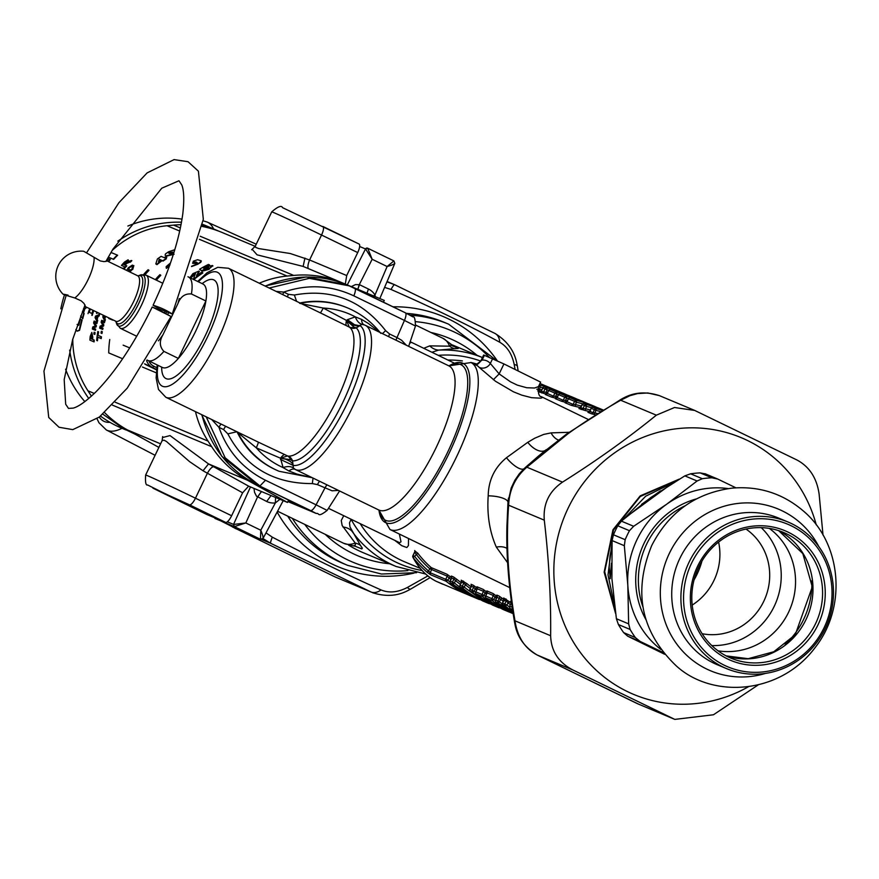 <?xml version="1.0" encoding="UTF-8"?>
<svg xmlns="http://www.w3.org/2000/svg" width="879" height="879" viewBox="0 0 879 879"><rect width="100%" height="100%" fill="white"/><g stroke="black" fill="none" stroke-linecap="round" stroke-linejoin="round"><path stroke-width="1.32" d="M694.069 579.865A73.704 70.21 112.7 0 0 701.947 561.066M515.072 369.279L514.204 364.521C512.017 354.006 507.205 346.579 499.744 342.239C468.968 325.351 432.721 307.76 390.99 289.444A16.877 1.494 -64.5 0 1 394.517 284.664L386.947 281.862M266.018 532.872L272.303 537.157C312.781 558.099 349.029 575.701 381.057 589.941A16.877 10.944 116.4 0 1 370.817 591.908L335.163 576.965L232.331 526.884M262.975 538.552L270.633 543.277L261.535 539.464M381.057 589.941C389.023 593.248 397.802 592.413 407.384 587.458A16.877 3.637 60.4 0 0 410.702 589.062C406.032 591.556 393.528 599.445 372.586 592.71L373.267 592.984M514.204 364.521A16.877 4.065 -9.4 0 1 517.39 366.29C516.292 360.775 514.468 345.425 494.932 333.405L494.932 333.405A16.877 10.944 -63.6 0 0 494.723 333.306L394.539 284.675A16.877 1.494 -64.5 0 0 394.517 284.664L494.932 333.405A16.877 10.944 -63.6 0 1 499.744 342.239M390.99 289.444L384.595 287.389M407.384 587.458L427.875 575.91M272.303 537.157A16.877 1.494 115.5 0 0 270.633 543.277L370.817 591.908L335.163 576.965M758.061 685.005L713.451 714.77L674.819 719.396L572.844 669.963C558.506 662.48 551.111 651.075 550.65 635.748C551.012 598.258 548.892 559.736 544.288 520.159C543.013 503.986 549.089 491.306 562.516 482.131L526.851 467.188C515.358 477.165 509.293 489.845 508.633 505.216A16.866 8.361 -176.2 0 1 507.963 502.557L507.963 502.557A16.866 8.361 -176.2 0 1 507.974 502.458L511.182 488.01L514.896 480.209L519.313 473.781L524.225 468.54A16.866 8.79 -132.2 0 1 524.389 468.386L518.698 474.561M748.403 686.752A139.179 132.586 -67.3 0 1 564.659 624.881A139.179 132.586 -67.3 0 1 643.318 437.237A139.179 132.586 -67.3 0 1 816.261 524.873M562.516 482.131C596.27 460.86 627.54 438.533 656.338 415.174L674.512 407.504L694.707 410.438L796.934 459.981C809.46 466.705 816.855 478.099 819.129 494.196L823.019 535.069M588.04 419.36L541.277 396.66C538.937 396.55 537.992 393.21 538.453 386.639L540.618 382.101L503.931 363.939L483.659 355.006L480.758 361.049L482.131 360.038L475.858 364.906M694.707 410.438L659.327 395.605L647.812 392.957L637.55 393.594L629.968 395.682L620.673 400.231A16.877 3.637 -119.6 0 1 621.211 399.253L566.768 433.929L538.442 456.08L524.543 468.243M565.109 394.253L550.573 389.573A111.336 106.073 -67.3 0 1 558.055 391.584A1.692 1.604 112.7 0 1 558.198 391.638A1.692 1.692 0 0 0 558.044 391.584M569.735 395.989A111.336 106.073 -67.3 0 0 565.12 394.264L571.8 396.858M571.02 396.506L573.328 397.484A111.336 106.073 -67.3 0 1 577.118 399.165L573.328 397.484A111.336 106.073 -67.3 0 0 556.726 392.155L550.573 389.573A1.692 1.604 112.7 0 0 548.727 390.507L554.88 393.089A1.692 1.604 -67.3 0 1 556.726 392.155L556.792 393.99L554.88 393.089L553.407 396.165L551.616 397.11L555.759 398.165L555.671 396.319L553.407 396.165L547.32 393.451M581.645 400.989L560.406 393.693A111.336 106.073 -67.3 0 1 567.911 395.715A1.692 1.604 112.7 0 1 568.054 395.77A1.692 1.692 0 0 0 567.9 395.715M580.865 400.637L583.184 401.615A111.336 106.073 -67.3 0 1 586.974 403.296L583.184 401.615A111.336 106.073 -67.3 0 0 566.581 396.286L560.428 393.704A1.692 1.604 112.7 0 0 558.583 394.638L564.736 397.22A1.692 1.604 -67.3 0 1 566.581 396.286L566.647 398.121L564.736 397.22L563.252 400.297L561.472 401.242L565.615 402.296L565.527 400.45L563.252 400.297L557.165 397.583M591.501 405.12L570.284 397.835A111.336 106.073 -67.3 0 1 577.767 399.846A1.692 1.604 112.7 0 1 577.899 399.901A1.692 1.692 0 0 0 577.756 399.846M590.721 404.769L593.039 405.746A111.336 106.073 -67.3 0 1 596.83 407.427L593.039 405.746A111.336 106.073 -67.3 0 0 576.437 400.417L570.284 397.835A1.692 1.604 112.7 0 0 568.438 398.769L574.591 401.351A1.692 1.604 -67.3 0 1 576.437 400.417L576.503 402.252L574.591 401.351L573.108 404.428L571.328 405.373L575.47 406.417L575.382 404.582L573.108 404.428L567.021 401.714M591.193 408.328L589.732 411.394L590.688 411.163L589.732 411.394L592.918 412.723A1.692 1.604 -67.3 0 1 591.127 413.668L594.556 414.558L594.786 412.877L592.918 412.723L594.391 409.647L591.204 408.317A1.692 1.604 -67.3 0 1 593.05 407.384L602.807 410.075L593.006 407.362A1.692 0.835 102.1 0 1 593.05 407.384L596.237 408.713L595.984 410.394L600.401 411.548M602.346 410.361L596.237 408.713A1.692 1.604 -67.3 0 0 594.391 409.647L595.984 410.394L594.786 412.877L597.28 413.482M512.995 612.41L512.017 611.839M511.754 612.147A117.456 117.072 104.1 0 0 513.061 612.883M431.93 352.27L438.577 350.106L454.685 348.688A16.866 14.405 95.1 0 1 449.598 346.183L450.938 345.315L450.498 343.799L454.146 346.579L450.96 345.271M454.685 348.688L458.223 348.491L453.399 346.15M673.028 718.582L637.374 703.639A16.877 1.494 115.5 0 0 637.396 703.65L674.819 719.396M550.65 635.748L514.995 620.805C517.39 636.978 524.785 648.383 537.19 655.009A16.877 10.944 116.4 0 1 536.981 654.91L637.396 703.65A16.877 1.494 115.5 0 0 637.418 703.661M656.338 415.174L620.673 400.231C600.159 411.932 582.524 423.162 567.779 433.918L526.851 467.188A16.866 8.79 -132.2 0 0 524.389 468.386L528.477 464.716M546.298 449.619L538.442 456.08M538.453 386.639L534.487 388.024L526.653 387.727L517.313 385.123L510.49 381.827L499.162 373.894L490.317 363.466L492.603 358.709M541.277 396.66L542.123 397.726L540.838 398.198L531.652 397.693L521.906 395.187L513.435 391.803L495.525 381.288L479.143 367.345A8.438 7.966 138.9 0 0 490.317 363.466A101.217 30.732 -64.1 0 0 482.131 360.038L484.406 355.281M423.755 348.304L429.743 345.865L449.598 346.183A113.874 34.578 115.9 0 0 443.082 338.393L450.498 343.799M482.428 357.555A113.028 107.677 -67.3 0 0 438.577 350.106A16.866 14.031 78.4 0 1 429.743 345.865M538.618 386.288L540.222 387.046L540.145 385.211A111.336 106.073 -67.3 0 1 556.77 390.54A111.336 106.073 -67.3 0 1 559.011 391.507L539.959 383.497M547.628 392.616A107.128 102.052 112.7 0 0 545.826 392.188L543.552 392.034L545.024 388.957L546.936 389.858L546.87 388.024A111.336 106.073 -67.3 0 1 563.472 393.352A111.336 106.073 -67.3 0 1 567.263 395.034L561.263 392.43A111.336 106.073 -67.3 0 0 544.661 387.09L544.661 387.09A1.692 1.692 0 0 0 542.717 388.057M542.804 388.046L542.815 388.035A1.692 1.604 -67.3 0 1 544.661 387.09L561.263 392.43M558.572 394.649L557.11 397.715A1.692 1.604 112.7 0 1 555.319 398.659L556.055 398.626M590.314 409.988A107.128 102.052 112.7 0 0 585.238 408.713L582.964 408.559L584.436 405.483A1.692 1.604 -67.3 0 1 586.282 404.549A111.336 106.073 -67.3 0 1 602.895 409.878A111.336 106.073 -67.3 0 1 603.038 409.933L600.687 408.944A111.336 106.073 -67.3 0 0 584.085 403.615A1.692 1.604 112.7 0 0 582.239 404.549L586.359 406.384L586.282 404.549L584.052 403.615A1.692 1.692 0 0 0 582.14 404.582M592.94 407.362A1.692 0.835 102.1 0 1 593.006 407.362A1.692 1.692 0 0 0 591.127 408.285L589.677 411.328L588.271 412.262L589.578 412.471M354.567 546.013L361.829 548.903L362.346 548.166L360.434 545.398A16.866 14.295 -41.1 0 0 355.248 543.09A113.874 34.578 115.9 0 1 343.634 543.277L353.105 545.826L354.666 545.595L355.424 544.497L355.248 543.09L342.151 525.477L341.239 520.5L343.722 515.731M512.523 609.257L510.249 608.598A1.692 1.659 -29.2 0 1 509.787 608.07A1.692 1.659 -29.2 0 0 509.787 608.07L509.787 608.07A1.692 1.692 0 0 0 510.216 608.576L510.249 608.598A111.336 106.073 -67.3 0 0 512.699 610.455L510.194 608.554M512.907 611.817L505.194 606.016L506.996 605.027L504.777 603.983A1.692 1.604 112.7 0 0 505.194 606.016L503.008 605.093A117.094 100.481 114.1 0 0 505.172 606.862L505.062 606.774M497.294 595.885L496.811 595.105L498.997 596.017L501.832 598.039L498.316 603.137A117.094 116.72 104.1 0 0 500.887 605.071L503.854 606.971L506.304 607.993L505.172 606.862M496.811 595.105L497.184 597.105L495.712 600.181L497.899 601.093A1.692 1.604 112.7 0 0 498.316 603.137L513.116 613.19L496.108 602.203M500.887 605.071L502.381 604.115M502.228 609.114L506.952 611.114A111.336 106.073 -67.3 0 1 482.45 596.478L476.308 593.907A1.692 1.604 112.7 0 1 475.88 591.864L475.869 591.886M485.9 599.994L495.327 605.763L492.339 604.51A1.692 1.604 112.7 0 1 491.548 603.477M489.185 602.016L482.527 598.544A111.336 106.073 -67.3 0 1 476.308 593.907L482.494 598.533A1.692 1.604 112.7 0 0 482.802 598.698L482.802 598.698A1.692 1.604 112.7 0 0 483.098 598.786M492.328 604.961L494.8 606.016M483.527 600.434L489.328 603.708A111.336 106.073 -67.3 0 1 482.483 600.379A1.692 1.604 112.7 0 1 481.692 599.346M482.472 600.829L487.241 602.851A111.336 106.073 -67.3 0 1 462.739 588.216L460.541 587.293A1.692 1.604 112.7 0 1 460.113 585.26L464.244 587.084L462.739 588.216A1.692 1.604 -67.3 0 1 462.321 586.183L463.793 583.107L465.365 584.744L466.859 583.612A105.436 100.448 112.7 0 0 471.089 586.875M460.464 587.238L475.616 597.511L472.627 596.248L479.473 599.577A111.336 106.073 -67.3 0 1 472.627 596.248A1.692 1.604 112.7 0 1 471.836 595.215M427.062 572.196A111.336 106.073 -67.3 0 1 413.119 557.539C418.811 568.306 426.447 576.206 436.028 581.217A1.692 1.692 0 0 1 435.973 581.195A1.692 1.494 -62.6 0 0 436.028 581.217L470.694 595.907A111.336 106.073 -67.3 0 1 446.202 581.294L430.589 574.745L430.172 572.712L428.6 571.086L427.062 572.196L430.589 574.745M360.434 545.398L350.007 526.971L349.49 522.895L351.084 519.324A16.866 11.097 58.4 0 0 351.062 519.291M544.288 520.159L508.633 505.216C505.897 541.717 508.018 580.239 514.995 620.805A16.877 4.065 170.6 0 0 514.523 622.035C515.621 627.551 517.445 642.89 536.981 654.91M507.963 502.656L506.93 526.071M507.644 562.78L496.327 547.112A16.866 10.823 -26 0 1 507.018 548.397M507.985 502.316A16.866 5.274 4 0 0 488.208 495.833C486.889 514.709 489.603 531.806 496.327 547.112M523.994 468.749A16.866 5.746 47.4 0 1 506.458 457.739C494.569 467.562 488.493 480.264 488.208 495.833M558.462 440.071A16.866 11.064 78.4 0 1 551.056 432.886L543.683 434.424L534.751 438.203L527.796 442.302L506.458 457.739M551.045 432.886L569.043 432.292M503.931 363.939L499.162 373.894L493.339 379.728M541.772 390.012A107.128 102.052 112.7 0 0 539.102 389.375L536.827 389.221M540.288 392.012L539.552 392.056A1.692 1.604 112.7 0 0 541.343 391.111L541.398 390.979M579.7 408.537L578.975 408.581A1.692 1.604 112.7 0 0 580.755 407.625L580.821 407.504M454.124 363.049L410.196 341.722L410.856 342.7L409.724 343.151M425.656 574.031L396.11 566.483A113.028 107.677 -67.3 0 1 351.864 531.092A16.866 13.844 -25.1 0 0 342.942 527.015M512.237 607.268L509.666 606.246L509.787 608.07M504.678 599.225L503.689 597.984L504.063 599.983L502.59 603.06A1.692 1.604 112.7 0 0 503.008 605.093L502.865 604.972M486.526 594.171A107.128 102.052 112.7 0 1 485.065 593.006L483.944 595.347L475.88 591.864L477.352 588.787L476.978 586.787L477.264 588.798L483.505 591.369L485.065 593.006L486.57 591.875A105.436 100.448 112.7 0 0 487.263 592.435M469.968 589.391A1.692 1.604 112.7 0 0 470.386 591.424L483.538 600.445A111.336 106.073 -67.3 0 1 470.386 591.424L472.594 592.347A1.692 1.604 -67.3 0 1 472.177 590.314L469.891 589.359L471.441 586.315L469.968 589.391M476.671 590.04A107.128 102.052 112.7 0 1 475.209 588.875L474.1 591.215L472.177 590.314L473.649 587.238L475.209 588.875L476.715 587.743A105.436 100.448 112.7 0 0 477.407 588.304M451.652 578.206L450.257 581.14A1.692 1.604 112.7 0 0 450.685 583.162L452.894 584.085A1.692 1.604 112.7 0 1 452.465 582.052L454.388 582.953L452.894 584.085A111.336 106.073 -67.3 0 0 477.385 598.72L475.187 597.797A111.336 106.073 -67.3 0 1 450.685 583.162L450.608 583.107M446.873 574.185L450.323 576.69L447.697 580.151L430.172 572.712L431.644 569.636A1.692 1.604 112.7 0 0 431.27 567.636L446.873 574.185A1.692 1.604 -67.3 0 1 447.257 576.174L445.774 579.25A1.692 1.604 -67.3 0 0 446.202 581.294L447.697 580.151A109.655 104.458 112.7 0 0 450.026 581.975M414.932 551.023L417.833 553.265L413.119 557.539L412.866 555.726A1.692 1.692 0 0 0 412.888 557.231C418.756 568.306 426.447 576.294 435.973 581.195M395.297 540.772L401.725 545.672L406.823 547.54L408.416 545.617L408.515 538.497M451.85 576.844L451.356 576.053L453.564 576.976L457.003 579.481A105.436 100.448 112.7 0 0 461.233 582.744M461.508 582.337L461.211 580.184L466.859 583.612M471.562 585.106L471.067 584.315L473.276 585.238L476.715 587.743M476.978 586.787L483.131 589.369L486.57 591.875M487.329 591.71L486.834 590.919L492.987 593.501L496.426 596.006L494.921 597.138A107.128 102.052 112.7 0 0 496.481 598.379M511.215 602.972L503.689 597.984M501.832 598.039A111.183 110.886 103 0 0 504.063 599.764M511.128 602.049L510.633 601.258L511.391 601.225M589.523 412.46L587.941 412.339L591.127 413.668M594.556 414.558L595.281 414.734M591.578 407.713A109.655 104.458 112.7 0 0 586.359 406.384L585.315 410.548L578.975 408.581M571.328 405.373L565.076 402.747L566.9 401.78L568.361 398.747M551.616 397.11L545.365 394.484L547.199 393.517L548.65 390.485M548.76 390.287A109.655 104.458 -67.3 0 0 546.936 389.858L545.903 394.034L539.552 392.056M542.925 387.694A109.655 104.458 112.7 0 0 540.222 387.046L539.179 391.221L537.706 390.88M328.471 508.326L399.582 542.684L401.011 541.827L399.341 534.036M511.084 601.972L511.666 603.181M503.645 600.676L503.184 601.269A112.776 112.446 103.6 0 1 500.667 599.324L497.107 597.259M504.063 599.983L504.436 600.906L504.063 599.983L506.249 600.906L504.777 603.983L502.513 603.038A1.692 1.692 0 0 0 502.942 605.049L506.029 607.565M509.842 601.84L508.051 602.84L506.249 600.906A1.692 1.604 112.7 0 0 505.875 598.907M477.275 588.952L475.803 591.842M471.364 586.469L471.551 585.073M460.036 585.227L461.585 582.184L460.113 585.26M453.564 576.976A1.692 1.604 -67.3 0 1 453.938 578.975L455.509 580.612L457.003 579.481M450.949 579.503A107.128 102.052 112.7 0 1 448.817 577.822L447.257 576.174L429.721 568.735L428.6 571.086A109.655 104.458 112.7 0 1 414.866 556.66L412.866 555.726L414.778 551.748L413.042 555.803M417.833 553.265A105.436 100.448 112.7 0 0 431.27 567.636L429.721 568.735A107.128 102.052 112.7 0 1 416.075 554.133L414.756 552.221M511.182 602.148L510.699 601.555M487.131 593.083L486.834 590.919M414.712 550.551A1.692 1.395 155 0 1 414.932 550.869L414.778 551.748M492.987 593.501A1.692 1.604 -67.3 0 1 493.361 595.501L487.208 592.918L485.724 596.017M493.361 595.501L494.921 597.138L493.8 599.478L485.735 595.995A1.692 1.604 112.7 0 0 486.153 598.039L492.383 602.675A111.336 106.073 -67.3 0 1 486.153 598.039L492.306 600.61A1.692 1.604 -67.3 0 1 491.888 598.577L493.361 595.501M499.019 606.125L499.063 606.158A111.336 106.073 112.7 0 0 513.193 613.718L495.646 604.082A1.692 1.604 112.7 0 0 495.756 604.126M492.954 602.917A1.692 1.604 -67.3 0 1 492.383 602.675L499.063 606.158M379.827 298.563L394.814 263.403L393.902 260.92L367.73 248.23L372.158 259.261L387.112 266.524C392.463 265.029 394.957 263.887 394.605 263.074M375.223 296.63L374.981 294.981L387.112 266.524L393.902 260.92M241.494 531.334L241.538 531.345A1.692 1.604 -67.3 0 1 241.461 531.312L260.415 539.256A1.692 1.604 -67.3 0 0 260.492 539.288L241.538 531.345A1.692 1.604 -67.3 0 0 241.615 531.377M241.285 531.224L214.465 517.698M253.976 488.394L254.536 492.317L256.492 496.195L266.689 501.48A16.866 16.064 119.3 0 0 275.358 502.92L260.777 530.224L260.492 539.288A1.692 1.604 -67.3 0 0 260.525 539.31L263.052 538.42L283.225 500.656M261.492 491.548L257.525 497.031L245.823 522.961L233.627 524.444L234.352 526.598L245.823 522.961L260.777 530.224C262.942 535.366 263.557 538.135 262.634 538.519M211.707 419.525L218.959 427.326L223.596 429.578L227.848 433.852C245.604 467.178 273.765 483.747 312.342 483.582L317.429 484.615L332.108 490.801L338.415 490.405M357.951 289.389A8.438 2.56 115.9 0 1 359.577 284.73L368.466 289.048A16.866 16.042 -73.8 0 1 374.981 294.981L373.63 295.959M269.172 288.026L309.276 278.346L349.699 285.95L354.676 288.202A8.438 2.56 115.9 0 1 354.72 288.213A8.438 2.56 115.9 0 1 353.83 295.86L404.439 320.428L396.989 337.58L401.56 340.228L406.351 345.227M237.583 432.083A16.866 12.8 -42.7 0 1 237.769 432.556A88.57 84.373 112.7 0 0 279.115 471.287L312.023 477.671L297.113 474.133L288.905 470.979L283.093 467.584L280.467 458.201L256.305 447.84L237.769 432.556A81.033 21.722 67 0 1 237.077 431.842M295.025 469.342A16.866 7.351 -64.2 0 0 288.905 470.979M293.41 467.991L292.96 464.068L290.389 461.53L285.895 459.245L280.467 458.212L287.532 455.948A99.294 8.801 -155.7 0 0 284.763 454.619L258.316 442.137A16.877 0.857 -64.4 0 1 256.305 447.84A83.626 79.67 -67.3 0 0 283.093 467.584A16.877 10.043 -40.3 0 1 293.41 467.991L295.278 469.463A80.132 24.326 -64.1 0 0 352.149 407.999A80.132 24.326 -64.1 0 0 365.257 325.285L363.631 324.615M358.973 326.285L352.545 324.955L346.48 320.428L354.083 327.164L356.237 327.878L360.082 325.626A77.66 23.579 -64.1 0 1 346.93 404.021A77.66 23.579 -64.1 0 1 293.125 465.376L280.456 459.431M299.673 303.343L323.274 308.057L346.48 320.428L347.414 319.692L354.501 324.714L359.181 325.659L362.214 324.384L364.324 324.911M237.011 431.809C245.878 449.828 259.536 462.826 277.984 470.814L279.115 471.287M227.848 433.852L236.978 431.732M312.342 483.582L313.023 478.077M317.429 484.615A8.438 2.56 115.9 0 1 319.56 481.252M117.83 241.132C137.3 227.804 158.528 221.486 181.503 222.211M202.368 225.299L219.168 231.298L206.334 225.848A109.655 104.458 112.7 0 0 202.533 224.354M124.324 429.172L102.843 414.174M124.554 429.282L123.972 428.996M215.146 518.533L234.352 526.598L260.415 539.256M69.683 350.106C72.1 368.004 78.462 384.134 88.757 398.484M275.577 497.448L275.358 502.92L279.951 499.272M65.573 369.213A109.655 104.458 112.7 0 0 84.845 401.615M100.525 416.108A109.655 104.458 112.7 0 0 121.555 428.106L125.829 429.908M182.019 219.124A109.655 104.458 112.7 0 0 127.873 226.035M64.519 294.806A109.655 104.458 112.7 0 0 60.827 308.837M357.764 289.312L359.302 284.598L372.158 259.261L365.598 248.999L367.73 248.23M347.414 319.692L355.303 316.858L361.544 319.374L368.169 323.318L380.025 332.46M362.214 324.384A16.866 10.207 92.8 0 1 355.303 316.858A83.626 79.67 -67.3 0 0 323.274 308.057A16.877 0.857 115.6 0 1 320.319 312.847M363.873 324.703A16.866 7.351 116.3 0 1 361.544 319.374M388.628 336.624A8.438 2.56 115.9 0 1 389.595 333.998L396.989 337.58A8.438 2.56 -64.1 0 0 396.022 340.217M389.595 333.998L385.617 330.636L382.453 333.635M385.617 330.636C361.708 300.124 331.295 288.257 294.366 295.025L296.619 301.343M299.959 302.969C315.88 299.761 331.383 301.255 346.458 307.452L347.59 307.925A88.57 84.373 112.7 0 0 300.42 303.189M292.96 464.068L292.52 460.871A8.438 7.977 93.6 0 0 288.4 456.135A71.693 21.766 -64.1 0 0 349.534 367.356A71.693 21.766 -64.1 0 0 349.996 327.581A8.438 8.01 -47.5 0 0 356.237 327.878A74.166 22.513 115.9 0 1 342.953 402.153A74.166 22.513 115.9 0 1 292.52 460.871L290.564 459.717A8.438 6.779 106.9 0 0 287.532 455.948L288.4 456.135M284.763 454.619A16.866 3.736 -64.6 0 0 280.467 458.212L290.564 459.717M223.596 429.578A8.438 2.56 115.9 0 1 225.661 426.304M206.235 416.877L225.156 457.772L259.931 485.955L265.48 480.253L316.088 504.821L324.823 488.208A8.438 2.56 115.9 0 1 326.955 484.845M359.577 284.73L355.523 284.587L351.292 286.598M320.275 312.836L346.513 325.724A16.866 3.725 116.2 0 1 346.48 320.428L349.282 327.076A8.438 6.801 121.8 0 0 354.083 327.164M282.818 294.652A8.438 2.56 115.9 0 1 283.763 292.081L288.4 294.333A8.438 2.56 -64.1 0 0 287.444 296.893M353.83 295.86C330.987 285.203 307.639 283.939 283.763 292.081L276.072 291.378M354.753 288.235L405.285 312.759A8.438 2.56 -64.1 0 1 405.329 312.781L412.998 316.923C414.416 316.099 415.251 319.132 415.481 326.021L404.439 320.428A8.438 2.56 -64.1 0 0 405.329 312.781L346.974 284.807C320.011 274.05 292.762 274.49 265.238 286.114M258.316 442.137L165.823 397.253A71.693 21.766 -64.1 0 0 229.617 309.155A71.693 21.766 -64.1 0 0 228.43 268.249L217.739 267.315L207.048 272.754L197.698 281.456M265.48 480.253C242.978 468.914 227.474 451.268 218.959 427.326A8.438 2.56 115.9 0 1 221.036 424.052M303.079 507.15L257.206 484.812C228.705 470.188 210.257 446.829 201.862 414.745M302.123 506.667L296.113 503.689M346.513 325.724A99.316 5.626 26.9 0 0 349.282 327.076L349.996 327.581M324.131 314.704L228.43 268.249M158.396 340.865A37.962 11.526 -64.1 0 0 162.923 334.855L177.954 303.497C180.591 296.575 185.073 293.399 191.424 293.971A46.389 14.086 -64.1 0 0 188.469 276.984L187.963 276.753M162.923 334.855C159.187 341.239 159.517 346.755 163.912 351.391L178.371 358.412A46.389 14.086 -64.1 0 0 205.884 300.992L191.424 293.971M163.912 351.391A46.389 14.086 -64.1 0 1 147.947 360.456L162.406 367.477A46.389 14.086 -64.1 0 0 178.371 358.412L205.884 300.992A46.389 14.086 -64.1 0 0 206.345 290.213A46.389 14.086 -64.1 0 0 202.928 284.005L188.469 276.984M167.779 314.451A19.404 5.889 -64.1 0 0 168.394 312.913M255.273 246.219L255.756 247.438L258.833 248.592L290.268 253.526L309.584 259.986A8.438 2.549 -67.3 0 0 308.639 268.732M345.293 284.082L346.711 275.545L357.709 252.581A8.438 2.549 -64.1 0 0 359.039 244.01A8.438 2.549 -64.1 0 0 358.995 243.988L322.901 226.474M259.25 283.214A96.415 91.888 -67.3 0 1 287.103 276.05L293.718 275.424A109.655 104.513 -67.3 0 1 342.074 282.73A109.655 104.513 -67.3 0 1 342.096 282.741L384.266 300.42L383.431 302.156M252.306 249.449L257.053 254.822L303.134 266.425L304.936 258.096M162.099 440.698L164.054 440.181L166.428 441.456L189.6 461.662L203.038 470.77A42.346 1.472 -151 0 1 207.411 473.243A8.438 2.538 119 0 1 213.784 466.815L248.625 486.153L242.615 492.789L231.617 515.742L195.457 498.195A42.17 0.67 -154.4 0 0 145.639 475.045C145.156 482.252 145.815 485.571 147.606 484.977L206.741 514.457A8.438 2.549 115.9 0 1 206.708 514.435A8.438 2.549 115.9 0 0 206.785 514.479L225.617 522.368A8.438 2.549 -64.1 0 0 231.617 515.742M195.479 411.647A96.415 91.888 -67.3 0 0 208.026 441.093L211.663 446.686A109.655 104.513 -67.3 0 0 247.471 480.231L287.477 502.436L248.625 486.153M162.802 437.478L170.01 435.588L208.51 463.903A50.751 1.604 -151.5 0 1 213.784 466.815M287.477 502.436L288.62 500.052M123.137 345.15L129.718 347.897M109.754 339.536A96.404 91.647 111.7 0 0 108.732 352.918L122.631 358.742M142.453 367.048L156.242 372.817M91.416 396.154L87.933 390.781A96.415 91.888 -67.3 0 1 72.77 339.14M112.655 320.121L108.754 318.462L112.655 320.121A96.415 91.888 -67.3 0 1 112.732 319.923M105.359 319.725L104.997 319.538A96.833 92.295 112.7 0 0 104.612 320.747L104.975 320.923A96.415 91.888 -67.3 0 1 105.359 319.725L104.843 318.714A96.415 91.888 -67.3 0 1 105.612 316.462M99.525 313.506A96.833 92.295 112.7 0 0 99.14 314.594L99.503 314.77A96.415 91.888 -67.3 0 1 99.887 313.682M97.459 312.506A475.528 209.993 16.9 0 0 96.492 313.276L96.855 313.451A473.396 209.048 16.9 0 1 97.822 312.682M93.734 310.694L93.02 311.584A96.833 92.295 112.7 0 0 91.812 315.231L92.174 315.407A96.415 91.888 -67.3 0 1 93.383 311.759M80.681 315.946L82.769 318.725A96.415 91.888 -67.3 0 1 84.131 313.594L83.582 312.737A96.415 91.888 -67.3 0 1 84.208 310.737A96.415 91.888 -67.3 0 1 84.966 308.496L85.867 308.254A96.415 91.888 -67.3 0 1 86.285 307.09M94.097 341.898A96.415 91.888 -67.3 0 1 94.218 340.096L92.218 339.228A96.833 92.295 112.7 0 1 92.416 337.02L91.823 332.438L90.196 336.404A96.833 92.295 -67.3 0 0 89.9 340.118L94.097 341.898L89.9 340.118M92.614 339.393A96.415 91.888 -67.3 0 1 92.8 337.206L91.823 332.438M94.811 334.459A96.415 91.888 -67.3 0 1 95.075 332.636L94.69 332.46A96.833 92.295 112.7 0 0 94.427 334.273L93.866 334.042L94.427 334.273M96.888 323.549A96.415 91.888 -67.3 0 1 97.195 322.373L96.822 322.186A96.833 92.295 112.7 0 0 96.525 323.373L94.152 322.384A96.833 92.295 112.7 0 0 94.141 322.406L94.514 322.582A96.415 91.888 -67.3 0 1 94.525 322.56M95.448 330.35L92.361 329.032L95.448 330.35A96.415 91.888 -67.3 0 1 95.668 329.131L92.921 327.955A96.833 92.295 112.7 0 1 92.932 327.922L93.306 328.109A1453.152 362.39 21.2 0 1 96.119 326.922A96.415 91.888 -67.3 0 1 96.382 325.724A1489.696 325.527 -150 0 1 94.514 322.582M97.712 320.45L97.349 320.275A96.833 92.295 112.7 0 0 97.009 321.494L97.382 321.67A96.415 91.888 -67.3 0 1 97.712 320.45L97.173 319.429A96.415 91.888 -67.3 0 1 98.096 316.429L99.063 316.077A96.415 91.888 -67.3 0 1 99.47 314.891L99.107 314.704A96.833 92.295 112.7 0 0 98.701 315.902L99.063 316.077M101.217 338.591L97.448 336.987A96.833 92.295 112.7 0 0 97.086 340.602L96.668 340.426A96.833 92.295 -67.3 0 1 97.822 331.526L98.239 331.702A96.833 92.295 112.7 0 0 97.679 335.24L101.063 336.657A96.833 92.295 112.7 0 0 100.832 338.404L101.217 338.591A96.415 91.888 -67.3 0 1 101.448 336.844L101.063 336.657M97.47 340.788L97.47 340.788A96.415 91.888 -67.3 0 1 97.833 337.173M98.063 335.404A96.415 91.888 -67.3 0 1 98.613 331.877L98.239 331.702M101.964 333.493A96.415 91.888 -67.3 0 1 102.294 331.702L101.92 331.526A96.833 92.295 112.7 0 0 101.59 333.317L101.019 333.075L101.59 333.317M104.425 322.769A96.415 91.888 -67.3 0 1 104.766 321.604L104.403 321.428A96.833 92.295 112.7 0 0 104.063 322.593L101.689 321.604A96.833 92.295 112.7 0 0 101.678 321.626L104.063 322.593M102.744 329.46L99.668 328.142L102.744 329.46A96.415 91.888 -67.3 0 1 103.019 328.252L100.272 327.087A96.833 92.295 112.7 0 1 100.283 327.054L100.645 327.241A1492.223 372.125 21.2 0 1 103.535 326.087A96.415 91.888 -67.3 0 1 103.843 324.911A1521.571 332.701 -150 0 1 102.052 321.802A96.415 91.888 -67.3 0 1 102.052 321.78M77.275 331.174L79.56 330.35L82.121 320.044L80.33 319.275L78.824 325.186L77.813 325.406M78.011 325.472L77.484 324.703M90.801 338.635A96.415 91.888 -67.3 0 1 90.976 336.657L90.592 336.459A96.833 92.295 112.7 0 0 90.405 338.47L91.834 339.074A96.833 92.295 -67.3 0 1 92.02 336.943L91.548 334.262L90.592 336.459M91.932 334.449L90.976 336.657M96.712 318.55A1221.349 302.453 -149.5 0 1 96.053 317.22A96.415 91.888 -67.3 0 1 96.064 317.198A1436.693 371.377 21 0 1 97.272 316.737M90.526 309.144L89.482 310.518A96.833 92.295 112.7 0 0 88.911 312.188L91.943 313.462A96.833 92.295 -67.3 0 1 92.504 311.792L92.921 310.298M89.284 312.342A96.415 91.888 -67.3 0 1 89.845 310.694M104.392 317.846A1241.478 307.221 -149.5 0 1 103.766 316.539A96.415 91.888 -67.3 0 1 103.777 316.506A1455.778 376.41 21 0 1 104.876 316.11M104.623 412.625A109.655 104.513 112.7 0 0 127.378 429.919L158.879 447.411M221.98 232.43L255.207 246.351L222.002 232.441A109.655 104.513 112.7 0 0 221.98 232.43A109.655 104.513 112.7 0 0 202.159 226.452M181.03 224.694A109.655 104.513 112.7 0 0 173.624 225.123L167.01 225.738A96.415 91.888 112.7 0 0 112.138 250.471M163.098 261.074L162.11 260.656A96.415 91.888 112.7 0 0 156.989 264.645L155.825 263.909L157.374 258.997A96.833 92.295 -67.3 0 1 161.132 256.36L164.208 257.657A96.833 92.295 -67.3 0 1 165.626 256.734L166.56 257.129A96.833 92.295 112.7 0 0 165.153 258.041L166.142 258.459A96.833 92.295 112.7 0 0 162.879 260.733L163.098 261.074A96.415 91.888 112.7 0 1 166.362 258.8L166.142 258.459M155.825 263.909L156.989 264.645M166.56 257.129L166.779 257.47A96.415 91.888 112.7 0 0 165.604 258.239M199.368 271.534L198.929 271.084L196.435 275.863A96.833 92.295 -67.3 0 1 201.687 272.215L202.631 272.611A96.833 92.295 112.7 0 0 193.402 279.379M199.148 271.424L198.214 273.358M196.654 276.215L198.434 273.71M202.631 272.611L202.851 272.951A96.415 91.888 112.7 0 0 193.809 279.577M195.632 273.841L193.501 274.094L193.127 275.468A96.833 92.295 112.7 0 0 190.172 277.808M190.578 278.006A96.415 91.888 112.7 0 1 193.358 275.808L193.721 274.435M203.73 268.249A96.415 91.888 112.7 0 1 209.641 265.183L208.477 264.436A96.833 92.295 -67.3 0 0 199.566 269.282L202.082 271.084A96.415 91.888 112.7 0 1 205.499 269.051L206.477 268.117L209.07 267.886M212.949 265.996L212.443 265.502L208.96 268.941L202.445 271.139A96.833 92.295 -67.3 0 1 205.994 269.029L208.169 268.633L208.543 267.392L205.279 268.71A96.833 92.295 112.7 0 0 201.851 270.732L202.082 271.084M212.663 265.843L208.96 268.941M202.445 271.139L209.18 269.293M201.192 260.953L200.851 262.283L197.654 264.271L201.346 261.129M191.545 266.579L197.654 264.271M166.384 266.985L166.439 268.337A96.415 91.888 112.7 0 1 169.449 265.941L170.032 264.634M166.307 256.174L165.109 255.174L166.307 256.174L174.053 254.284M155.968 279.962A96.833 92.295 112.7 0 1 160.56 275.006L160.791 275.358A96.415 91.888 112.7 0 0 156.341 280.137M144.475 274.622A96.833 92.295 112.7 0 1 148.738 270.051L148.969 270.402A96.415 91.888 112.7 0 0 144.914 274.731M129.905 271.996L132.311 269.348L129.532 271.82M131.509 266.623L131.125 266.436A96.833 92.295 112.7 0 1 132.388 265.095L132.773 265.282A96.415 91.888 112.7 0 0 131.509 266.623L128.752 267.853L128.576 270.589L131.927 269.183L132.597 266.93A96.833 92.295 -67.3 0 1 133.861 265.59L132.311 269.348M128.949 270.765L129.125 268.04M133.861 265.59L132.696 269.534M130.312 262.195L128.356 261.953L126.334 263.25A96.833 92.295 112.7 0 0 124.73 264.997L126.796 265.887A96.415 91.888 112.7 0 0 125.642 267.183L121.467 265.414A96.833 92.295 -67.3 0 1 124.554 262.019L128.092 259.799L127.488 261.777L131.454 260.503A96.833 92.295 112.7 0 0 129.916 262.008L130.312 262.195A96.415 91.888 112.7 0 1 131.839 260.689L131.454 260.503M121.467 265.414L125.642 267.183M128.125 259.821L128.62 260.898M129.422 262.305L126.708 263.436A96.415 91.888 112.7 0 0 125.126 265.161M122.192 268.26L124.994 267.93A96.415 91.888 112.7 0 0 123.994 269.128M108.139 261.437A96.833 92.295 112.7 0 1 109.93 259.36L110.304 259.547A96.415 91.888 112.7 0 0 108.513 261.612M107.337 258.833A96.833 92.295 112.7 0 1 107.699 258.426L108.073 258.613A96.415 91.888 112.7 0 0 106.381 260.558L106.919 261.096L104.041 261.623L100.294 260.942L83.692 251.262A25.304 25.304 0 0 0 63.046 294.179L63.035 294.135M108.304 257.118L113.248 259.195A96.833 92.295 -67.3 0 1 117.248 255.075L117.632 255.262A96.415 91.888 112.7 0 0 113.622 259.371L108.293 257.14M127.202 261.316L124.796 262.92A96.415 91.888 112.7 0 0 123.401 264.436M168.768 253.141L169.603 252.416L173.822 252.844M192.842 262.612L197.478 262.865M158.879 261.47A478.506 134.102 -118.6 0 1 159.418 259.58A96.415 91.888 112.7 0 1 159.462 259.547L160.736 260.085M159.242 259.206L160.945 259.92A96.833 92.295 -67.3 0 0 158.484 261.777A480.604 134.696 -118.6 0 1 159.198 259.239A96.833 92.295 112.7 0 1 159.242 259.206L159.462 259.547M162.11 260.656L162.879 260.733M161.89 260.316A96.833 92.295 112.7 0 0 156.759 264.304M193.336 279.434L195.391 273.49L193.501 274.094M198.929 271.084L192.908 273.655L189.842 277.874M212.443 265.502L206.389 266.875L204.181 268.491L203.335 268.007A96.833 92.295 112.7 0 1 209.422 264.832M199.566 269.282L201.851 270.732M192.633 263.293L196.665 263.601L197.489 262.975L196.303 262.052L192.984 262.063M193.314 261.173L197.577 259.723L201.115 260.777M191.655 266.227L197.434 263.92M170.493 262.964L166.164 266.645L166.219 267.985A96.833 92.295 112.7 0 1 169.218 265.601L168.988 265.436M169.449 265.941L170.097 264.096M172.921 252.416L169.383 252.075L168.636 253.031L169.779 253.646L173.712 253.207M172.702 252.075L173.756 252.614M166.087 255.833L173.833 253.943M165.109 255.174L165.505 253.888L168.614 251.757L174.778 249.724M155.286 279.632A96.833 92.295 -67.3 0 1 159.857 274.709L160.56 275.006M143.607 274.512A96.833 92.295 -67.3 0 1 148.035 269.754L148.738 270.051M131.125 266.436L128.752 267.853M132.388 265.095L128.367 267.699L126.653 270.424M93.822 339.898A96.833 92.295 112.7 0 0 93.701 341.7M126.862 261.151L125.51 263.557A96.833 92.295 -67.3 0 0 124.346 264.832L123.005 264.271A96.833 92.295 112.7 0 1 124.411 262.733L126.84 261.14M129.037 262.118L129.916 262.008M126.422 265.7A96.833 92.295 112.7 0 0 125.268 267.007M90.163 308.968L89.482 310.518M88.01 313.638A96.833 92.295 -67.3 0 1 89.164 310.155L89.724 308.749M93.361 310.518L93.02 311.584M94.69 332.46L94.13 332.218A96.833 92.295 -67.3 0 0 93.866 334.042M95.295 328.944A96.833 92.295 112.7 0 0 95.075 330.163M96.119 326.922L95.745 326.746A1460.788 364.28 21.2 0 0 92.932 327.922M96.382 325.724L96.009 325.538A96.833 92.295 112.7 0 0 95.745 326.746M96.009 325.538A1497.168 327.164 -150 0 1 94.141 322.406M94.152 322.384L96.525 323.373M96.822 322.186L94.108 321.055A96.833 92.295 -67.3 0 0 93.613 323.043A1495.047 326.12 -150 0 0 95.317 325.889A96.833 92.295 -67.3 0 0 95.306 325.922A1475.412 367.136 21.2 0 0 92.745 326.977A96.833 92.295 -67.3 0 0 92.361 329.032M96.053 317.22L95.69 317.044A1443.362 373.103 21 0 1 97.382 316.374A96.833 92.295 -67.3 0 0 96.602 318.901A1227.084 303.87 -149.5 0 1 95.69 317.044A96.833 92.295 112.7 0 0 95.69 317.044L96.064 317.198M97.009 321.494A1206.977 300.354 -149.4 0 1 95.075 317.627A96.833 92.295 -67.3 0 1 95.558 316.077A1401.587 368.389 20.9 0 1 99.107 314.704M98.096 316.429L98.701 315.902M97.734 316.253A96.833 92.295 112.7 0 0 96.811 319.253L97.173 319.429M97.349 320.275L96.811 319.253M99.14 314.594A444.631 190.249 -145.5 0 1 98.909 313.21M96.492 313.276A96.833 92.295 -67.3 0 1 96.877 312.221M124.62 267.754A96.833 92.295 112.7 0 0 123.62 268.941M97.448 336.987L100.832 338.404M101.92 331.526L101.349 331.284A96.833 92.295 -67.3 0 0 101.019 333.075M102.645 328.076A96.833 92.295 112.7 0 0 102.371 329.273M103.535 326.087L103.162 325.911A1499.684 373.982 21.2 0 0 100.283 327.054M103.843 324.911L103.469 324.725A96.833 92.295 112.7 0 0 103.162 325.911M102.052 321.802L101.678 321.626A1528.9 334.306 -150 0 0 103.469 324.725M104.403 321.428L101.689 320.297A96.833 92.295 -67.3 0 0 101.118 322.252A1529.306 333.646 -150 0 0 102.755 325.065A96.833 92.295 -67.3 0 0 102.744 325.098A1510.99 376.267 21.2 0 0 100.118 326.12A96.833 92.295 -67.3 0 0 99.668 328.142M103.766 316.539L103.403 316.363A1247.136 308.628 -149.5 0 0 104.282 318.187A96.833 92.295 -67.3 0 1 104.986 316.154M103.777 316.506L103.414 316.33A1462.359 378.102 21 0 1 104.513 315.935M104.612 320.747A1226.875 305.343 -149.4 0 1 102.777 316.923A96.833 92.295 -67.3 0 1 103.304 315.396A1416.816 372.443 20.9 0 1 103.37 315.374M105.249 316.286A96.833 92.295 112.7 0 0 104.469 318.539L104.843 318.714M104.997 319.538L104.469 318.539M109.93 259.36L108.502 258.767A96.833 92.295 -67.3 0 0 106.766 260.766M117.248 255.075L111.292 252.592A96.833 92.295 112.7 0 0 110.358 253.515M83.549 308.606A1976.047 442.598 21.7 0 1 83.703 308.562A96.833 92.295 112.7 0 0 82.681 311.715A1962.664 378.651 -150.5 0 1 82.45 311.364M82.395 318.539A96.833 92.295 -67.3 0 1 83.769 313.407L83.219 312.561A96.833 92.295 -67.3 0 1 83.846 310.562A96.833 92.295 -67.3 0 1 84.604 308.32L85.505 308.079A96.833 92.295 -67.3 0 1 85.922 306.914M75.825 329.537L77.077 331.097L79.176 330.163L81.758 319.868M78.824 325.186L77.077 324.45M164.483 312.693A29.523 8.966 -64.1 0 0 164.988 311.518M165.933 313.451A26.996 8.197 -64.1 0 0 166.494 312.155M68.101 295.157C60.014 293.322 62.244 294.267 74.792 297.959A25.304 7.68 -64.1 0 0 92.559 268.106A25.304 7.68 -64.1 0 0 94.075 257.712M115.841 321.264L84.516 306.222L85.307 306.2L84.01 303.431L81.176 300.838L74.792 297.959M159.429 308.979L172.262 314.001C166.329 310.166 159.934 307.243 153.078 305.255L159.429 308.979M158.978 309.924L171.064 316.495L152.232 307.024L158.978 309.924M615.399 612.344L604.686 571.691L613.531 530.004L640.264 496.492L678.566 479.527M679.247 479.121L640.22 495.866L612.96 529.773L604.148 572.163L615.542 613.344M611.432 563.285L610.191 578.723L609.191 567.186L610.004 555.978L611.729 547.221M611.861 544.387L608.015 574.943L614.344 604.774M660.437 490.889L641.593 504.337M697.563 566.296A70.276 66.947 -67.3 0 1 814.207 555.275A70.276 66.947 -67.3 0 1 761.621 665.029A70.276 66.947 -67.3 0 1 697.563 566.296M698.794 566.933A68.133 64.903 112.7 0 0 730.856 658.107A68.133 64.903 112.7 0 0 817.052 620.365A68.133 64.903 112.7 0 0 783.53 532.443A68.133 64.903 112.7 0 0 698.794 566.933M689.059 562.208A79.484 75.726 -67.3 0 1 787.925 521.972A79.484 75.726 -67.3 0 1 825.326 628.342A79.484 75.726 -67.3 0 1 726.472 668.589A79.484 75.726 -67.3 0 1 689.059 562.208M824.095 627.705A77.341 73.682 112.7 0 0 753.589 519.039A77.341 73.682 112.7 0 0 695.707 639.835A77.341 73.682 112.7 0 0 824.095 627.705M692.202 605.071A57.849 55.113 112.7 0 0 718.604 542.068M711.803 645.582A68.133 64.903 112.7 0 0 775.707 603.038A68.133 64.903 112.7 0 0 761.236 527.642M702.123 633.726A57.849 55.113 112.7 0 0 765.005 598.555A57.849 55.113 112.7 0 0 745.996 529.059M625.771 517.27L672.204 483.373M673.38 482.648L645.669 496.217L623.914 518.896M728.208 488.592A89.988 85.724 112.7 0 0 666.7 504.205A89.988 85.724 112.7 0 0 627.826 585.348A89.988 85.724 112.7 0 0 660.799 649.405M735.921 487.823L717.725 479.055L711.891 477.802A99.514 94.811 112.7 0 0 702.332 478.714L697.08 481L666.7 504.205L633.638 526.279L629.474 530.707A99.514 94.811 112.7 0 0 625.167 539.695L624.332 545.705L627.826 585.348L628.639 623.859L630.111 629.452A99.514 94.811 112.7 0 0 635.352 637.539L639.967 641.329L663.216 652.537M717.725 479.055L704.958 473.682M664.656 654.273L627.716 636.198L623.65 632.627L635.352 637.539M623.65 632.627A99.514 94.811 112.7 0 1 618.409 624.54L616.388 618.728L611.905 578.679L612.081 540.574L613.465 534.795L625.167 539.695M613.465 534.795A99.514 94.811 112.7 0 1 617.772 525.796L621.387 521.148L650.779 497.536L684.829 475.869L690.63 473.803L702.332 478.714M690.63 473.803A99.514 94.811 112.7 0 1 700.178 472.902L705.474 473.924M609.883 578.514L610.202 577.767M237.473 529.378L234.979 528.334M393.012 306.804A135.685 129.257 -67.3 0 1 497.349 360.851M413.855 573.152A135.685 129.257 -67.3 0 1 277.138 512.05M406.592 313.396A130.74 124.554 -67.3 0 1 444.291 322.351L448.653 324.186L496.569 360.489M416.591 572.679L381.453 574.031L347.568 565.34L343.206 563.505A130.74 124.554 -67.3 0 1 287.719 516.138M539.069 385.354A1.692 1.604 -67.3 0 1 540.145 385.211L539.299 384.848M541.761 392.979L543.552 392.034L541.343 391.111L542.815 388.035L545.024 388.957A1.692 1.604 -67.3 0 1 546.87 388.024L544.606 387.079M569.493 395.891L568.801 395.594A1.692 1.604 112.7 0 0 568.779 395.594A1.692 1.604 112.7 0 0 568.515 395.506A1.692 1.692 0 0 1 568.779 395.594L569.504 395.891M579.338 400.022L578.657 399.725A1.692 1.604 112.7 0 0 578.371 399.637A1.692 1.692 0 0 1 578.635 399.714L579.36 400.022M568.186 395.825A1.692 1.604 112.7 0 0 568.054 395.77L574.976 398.396A111.336 106.073 -67.3 0 1 579.58 400.11M578.041 399.956A1.692 1.604 112.7 0 0 577.899 399.901L584.821 402.516A111.336 106.073 -67.3 0 1 589.435 404.241M410.163 315.176A130.74 124.554 -67.3 0 1 448.653 324.186M347.568 565.34A130.74 124.554 -67.3 0 1 292.333 518.379M415.767 321.681A125.796 119.841 -67.3 0 1 489.251 357.313M407.9 570.603A125.796 119.841 -67.3 0 1 304.76 524.411M430.842 332.46A117.973 112.38 -67.3 0 1 477.022 355.281M389.639 563.769A117.973 112.38 -67.3 0 1 325.219 534.344M396.11 566.483L363.302 552.726A113.028 107.677 -67.3 0 1 348.523 545.068M572.844 669.963L537.19 655.009L639.44 704.562M567.779 433.918A16.866 3.175 -125.9 0 0 566.768 433.929M479.143 367.345A92.789 28.172 -64.1 0 0 476.231 365.093L471.012 362.555A92.789 28.172 -64.1 0 1 472.55 415.481A92.789 28.172 -64.1 0 1 389.979 529.499L509.743 587.622M558.33 391.693A1.692 1.604 112.7 0 0 558.198 391.638L565.12 394.264M558.615 394.418A109.655 104.458 112.7 0 0 556.792 393.99L555.671 396.319A107.128 102.052 112.7 0 1 557.484 396.748M560.373 393.693L560.428 393.704A1.692 1.692 0 0 0 558.484 394.66M568.471 398.55A109.655 104.458 112.7 0 0 566.647 398.121L565.527 400.45A107.128 102.052 112.7 0 1 567.34 400.879M582.711 403.879A109.655 104.458 112.7 0 0 576.503 402.252L575.382 404.582A107.128 102.052 112.7 0 1 581.393 406.12M503.854 606.971L503.37 604.884M506.304 607.993L505.799 607.378M499.184 607.839L499.184 607.839A1.692 1.692 0 0 0 499.206 607.85L499.184 607.839A111.336 106.073 -67.3 0 1 492.339 604.51L499.184 607.839A1.692 1.604 112.7 0 0 499.239 607.861M482.494 598.533L482.527 598.544A1.692 1.692 0 0 0 482.802 598.698L485.516 599.797M510.809 612.641A111.336 106.073 -67.3 0 1 506.952 611.114L510.809 612.641M495.185 605.609L493.394 604.576A111.336 106.073 -67.3 0 1 489.207 602.027M494.789 606.016L498.964 607.741A111.336 106.073 -67.3 0 1 497.096 606.982A111.336 106.073 -67.3 0 1 472.594 592.347L474.1 591.215A109.655 104.458 112.7 0 0 475.649 592.446M489.109 603.609A111.336 106.073 -67.3 0 1 487.241 602.851L489.109 603.609M473.704 596.314A111.336 106.073 -67.3 0 1 460.541 587.293L460.497 587.271A1.692 1.692 0 0 1 460.058 585.183M479.253 599.478A111.336 106.073 -67.3 0 1 477.385 598.72L479.253 599.478M472.946 596.83A111.336 106.073 -67.3 0 1 470.694 595.907L472.946 596.83M545.266 450.422A16.866 9.449 52 0 1 527.796 442.302M438.258 355.347A109.238 104.063 -67.3 0 1 480.747 361.071C478.725 363.609 476.89 364.917 475.231 364.95M422.096 570.504A109.238 104.063 -67.3 0 1 351.084 519.324A16.866 4.087 151.3 0 1 351.117 519.324M545.463 394.528A1.692 1.604 112.7 0 0 547.254 393.583L548.727 390.507M565.175 402.791A1.692 1.604 112.7 0 0 566.966 401.846L568.438 398.769M582.239 404.549L580.755 407.625L582.964 408.559L581.184 409.504M509.49 607.048L506.996 605.027L508.051 602.84L510.391 604.73M495.712 600.181A1.692 1.604 112.7 0 0 496.13 602.214A1.692 1.692 0 0 1 495.635 600.148L495.712 600.181M503.326 601.335L501.997 603.741A115.49 115.149 103.6 0 1 499.47 601.829L497.899 601.093L499.371 598.017A1.692 1.604 112.7 0 0 498.997 596.017M492.306 604.499L492.317 604.51A1.692 1.692 0 0 1 491.482 603.444M476.231 593.841L476.264 593.885A1.692 1.692 0 0 1 475.836 591.787M485.505 596.566A109.655 104.458 112.7 0 1 483.944 595.347L482.45 596.478A1.692 1.604 -67.3 0 1 482.033 594.446L483.505 591.369A1.692 1.604 -67.3 0 0 483.131 589.369M470.32 591.369L470.353 591.402A1.692 1.692 0 0 1 469.913 589.315M472.594 596.237L472.616 596.248A1.692 1.692 0 0 1 471.77 595.182M470.298 588.523A107.128 102.052 112.7 0 1 465.365 584.744L464.244 587.084A109.655 104.458 112.7 0 0 472.473 593.061M450.257 581.129L452.465 582.052L453.938 578.975L451.729 578.052L451.356 576.053M462.618 588.93A109.655 104.458 -67.3 0 1 454.388 582.953L455.509 580.612A107.128 102.052 112.7 0 0 460.442 584.392M420.217 568.35L405.021 561.978A105.436 100.448 -67.3 0 1 360.258 523.763M447.938 360.049A105.436 100.448 -67.3 0 1 462.387 360.928M470.803 362.456A105.436 100.448 -67.3 0 1 477.638 364.28M450.323 576.69A105.436 100.448 112.7 0 0 451.729 577.822M497.228 596.654A105.436 100.448 -67.3 0 1 496.426 596.006M589.523 411.592A105.436 100.448 112.7 0 0 585.315 410.548M580.612 407.724A105.436 100.448 112.7 0 0 575.47 406.417M555.319 398.659L561.472 401.242M566.318 402.45A105.436 100.448 112.7 0 0 565.615 402.296M556.462 398.319A105.436 100.448 112.7 0 0 555.759 398.165M546.617 394.188A105.436 100.448 112.7 0 0 545.903 394.034M540.849 391.605A105.436 100.448 112.7 0 0 539.179 391.221M589.732 411.394A1.692 1.604 -67.3 0 1 587.941 412.339M473.276 585.238A1.692 1.604 -67.3 0 1 473.649 587.238L471.441 586.315L471.067 584.315M463.42 581.107A1.692 1.604 -67.3 0 1 463.793 583.107L461.585 582.184L461.211 580.184M486.087 597.973L486.12 598.017A1.692 1.692 0 0 1 485.68 595.918M495.371 603.928A1.692 1.604 112.7 0 0 495.646 604.082L492.658 602.829A1.692 1.692 0 0 1 492.35 602.664M513.182 613.641A111.336 106.073 -67.3 0 1 492.306 600.61L493.8 599.478A109.655 104.458 112.7 0 0 495.47 600.786M448.927 365.895A88.57 26.886 115.9 0 1 448.422 454.729A88.57 26.886 115.9 0 1 378.948 510.073M449.367 366.06A86.461 26.249 115.9 0 1 446.807 453.938A86.461 26.249 115.9 0 1 379.343 510.325M379.739 510.38L378.805 510.007A80.132 24.326 -64.1 0 0 435.687 448.543A80.132 24.326 -64.1 0 0 448.784 365.829L449.663 366.334M295.113 469.386A80.132 24.326 -64.1 0 0 295.278 469.463L378.805 510.007M368.466 289.048L366.972 293.168M367.84 248.285L393.858 260.909M127.092 429.765L126.115 429.853L135.311 434.325M266.689 501.48L271.051 495.547M315.968 513.325A8.438 8.032 112.7 0 0 316.352 513.501L287.894 501.568L315.968 513.325L310.54 510.512A8.438 2.56 115.9 0 0 316.088 504.821L327.142 510.413L339.58 490.965M405.362 312.803L410.713 315.572M359.643 246.505L365.521 248.966L347.282 284.917M367.785 248.252L367.587 248.164A1.692 1.604 112.7 0 0 365.521 248.966L365.598 248.999M233.627 524.444L234.286 526.576M250.471 486.933L233.55 524.4L227.331 521.807M215.333 518.632A1.692 1.604 -67.3 0 1 214.531 517.72M261.656 491.614A8.438 2.56 -64.1 0 0 257.789 497.162M310.54 510.512L257.206 484.812L221.717 456.234L201.566 414.602M294.366 295.025L288.4 294.333M288.136 501.063L303.453 507.491M177.954 303.497A37.962 11.526 -64.1 0 0 179.261 298.563M161.659 367.103A54.828 16.646 -64.1 0 0 191.765 358.984A54.828 16.646 -64.1 0 0 217.882 287.268A54.828 16.646 -64.1 0 0 202.17 283.631M157.89 365.279A63.266 19.206 -64.1 0 0 182.986 374.981A63.266 19.206 -64.1 0 0 221.552 295.52A63.266 19.206 -64.1 0 0 198.412 281.807M346.711 275.545L309.584 259.986L321.538 235.034A42.17 0.67 -154.4 0 0 271.732 211.872L255.251 246.263L251.636 249.746M322.824 226.441A8.438 2.549 115.9 0 1 322.868 226.452A8.438 2.549 115.9 0 1 321.538 235.034L357.709 252.581M225.617 522.368L189.457 504.81A8.438 2.549 -64.1 0 0 195.457 498.195L207.411 473.243L242.615 492.789M247.471 480.231L208.51 463.903L203.038 470.77M189.457 504.81L152.913 488.153L206.785 514.479M156.088 489.482L203.983 512.248L156.088 489.482M208.026 441.093L115.226 402.219M94.295 393.451L87.933 390.781M211.663 446.686L112.446 405.131M160.593 443.829L127.378 429.919M342.041 282.719L303.134 266.425M293.718 275.424L200.159 236.231M180.382 227.947L173.624 225.123M287.103 276.05L199.434 239.33M179.701 231.056L167.01 225.738M146.485 364.983L146.496 364.994A12.658 12.064 -67.3 0 1 144.574 363.807L152.627 367.554A12.658 12.064 -67.3 0 1 146.606 360.654M156.759 367.664L153.825 366.235A10.966 10.449 -67.3 0 1 148.848 360.884M156.495 369.85L146.507 364.994L156.495 369.85M153.825 366.235L152.627 367.554L156.539 369.455M99.316 417.075A108.798 33.028 -64.1 0 0 109.875 422.294M213.586 228.892A115.545 35.083 -64.1 0 0 210.696 224.541A115.545 35.083 -64.1 0 0 207.224 222.068L203.104 220.805M97.064 418.811L98.942 422.744L106.326 429.952A115.545 35.083 -64.1 0 0 121.994 428.293M146.573 292.004A29.523 8.966 -64.1 0 0 146.09 275.16L139.882 275.171A28.282 8.592 -64.1 0 1 143.453 291.169A28.282 8.592 -64.1 0 1 128.741 319.56A28.282 8.592 -64.1 0 1 116.467 323.406L120.302 328.285A29.523 8.966 -64.1 0 0 146.573 292.004M115.534 321.274A25.304 7.68 -64.1 0 0 138.047 290.18A25.304 7.68 -64.1 0 0 137.629 275.753L106.59 260.678M139.882 275.171L138.102 275.885A26.535 8.054 115.9 0 1 141.167 291.015A26.535 8.054 115.9 0 1 127.565 317.407A26.535 8.054 115.9 0 1 115.951 321.582M685.224 505.722A79.484 75.726 112.7 0 0 646.526 544.376A79.484 75.726 112.7 0 0 642.879 606.752M645.812 619.431A81.626 77.77 -67.3 0 1 696.322 498.92M718.011 650.823A68.133 64.903 112.7 0 0 790.012 609.037A68.133 64.903 112.7 0 0 769.334 528.4M785.2 644.439A80.352 76.539 112.7 0 0 811.888 580.755M726.142 655.899A68.133 64.903 112.7 0 0 807.449 616.344A68.133 64.903 112.7 0 0 778.651 530.63L802.813 553.572L812.284 586.897L795.231 634.748L773.773 651.757L748.15 658.701L726.109 655.877M787.925 521.972L778.739 518.127A79.484 75.726 112.7 0 0 679.874 558.363A79.484 75.726 112.7 0 0 717.286 664.733L726.472 668.589M818.788 546.518A87.658 83.505 112.7 0 0 743.579 502.975A87.658 83.505 112.7 0 0 669.315 553.462A87.658 83.505 112.7 0 0 678.973 646.922A87.658 83.505 112.7 0 0 765.609 673.38M627.716 636.198L639.967 641.329M616.388 618.728L628.639 623.859M618.409 624.54L630.111 629.452M612.081 540.574L624.332 545.705M621.387 521.148L633.638 526.279M617.772 525.796L629.474 530.707M684.829 475.869L697.08 481M700.178 472.902L711.891 477.802M394.517 284.664L387.101 281.5M518.116 370.74L517.39 366.29M410.702 589.062L430.128 577.624M512.995 612.421L509.468 610.542M507.875 503.953L508.469 498.14M659.327 395.605C638.385 388.881 625.881 396.77 621.211 399.253M550.551 389.562A1.692 1.692 0 0 0 548.628 390.529M570.262 397.824A1.692 1.692 0 0 0 568.339 398.791M584.052 403.615L600.687 408.944M353.105 545.826L355.885 546.353L354.413 545.705M483.538 600.445L485.329 601.478M473.693 596.314L475.473 597.346M482.439 357.555L451.169 344.447M514.523 622.035C508.644 586.875 506.117 554.594 506.952 525.159L506.941 525.444M443.082 338.393L415.734 325.12M540.266 392.023L542.739 388.002M556.033 398.626L558.506 394.616M579.69 408.548L582.162 404.527M343.634 543.277L277.577 511.215M481.626 599.313A1.692 1.692 0 0 0 482.461 600.379M475.187 597.797L450.641 583.14A1.692 1.692 0 0 1 450.213 581.052M436.039 581.217L442.686 584.172M511.117 603.225L509.666 606.246M497.283 595.863L495.635 600.148M504.744 599.28L503.887 598.456L502.513 603.038M451.839 576.811L450.18 581.096M487.318 591.688L485.658 595.973M448.872 365.873L471.012 362.555M378.893 510.051L389.979 529.499M448.784 365.829L365.257 325.285M214.3 517.621L241.494 531.323M415.481 326.021L408.647 346.348M316.352 513.501C319.67 512.644 316.989 518.335 327.142 510.413M380.75 333.317C371.828 321.978 360.775 313.517 347.59 307.925M346.974 284.807L306.134 276.951L264.986 285.994M257.173 484.79L296.069 503.678M147.947 360.456L147.035 359.961M162.406 367.477L163.296 367.785M203.719 284.499L202.928 284.005M157.176 364.928L156.132 377.948L158.462 389.43L165.823 397.253M359.039 244.01L282.577 207.675C281.5 205.115 277.885 206.521 271.732 211.872M162.659 436.577L162.121 440.654L145.639 475.045M203.983 512.259L156.154 489.339M342.074 282.73L303.112 266.414M106.326 429.952L155.1 455.3M207.224 222.068L256.239 244.208M162.813 283.28L146.09 275.16M136.739 336.261L120.302 328.285M115.929 321.571L116.467 323.406M172.262 314.001L203.324 219.332L198.412 171.185L188.04 161.714L174.075 159.604L147.123 172.899L118.874 202.741L86.614 252.734M66.178 295.377L43.95 371.136L48.719 417.459L59.014 427.249L72.781 429.633L99.371 417.031L127.202 388.177L171.064 316.495M153.078 305.244C169.306 270.633 179.217 240.121 182.81 213.718C184.337 199.983 183.986 190.391 181.766 184.931L178.975 180.755L161.769 188.205L112.897 249.186L105.843 261.535M152.221 307.024C134.322 343.524 115.556 371.795 95.943 391.836C86.263 401.198 78.692 406.625 73.232 408.109L68.485 408.405L65.683 404.219L64.189 379.607L72.66 339.503L85.032 304.958M651.768 545.441C632.88 591.578 640.846 631.54 675.687 665.326C710.891 698.541 779.508 695.487 815.229 647.438C847.059 607.147 841.807 543.332 803.384 511.007C782.87 493.515 759.148 485.889 732.196 488.12C695.805 492.954 668.996 512.072 651.768 545.441"/></g></svg>
